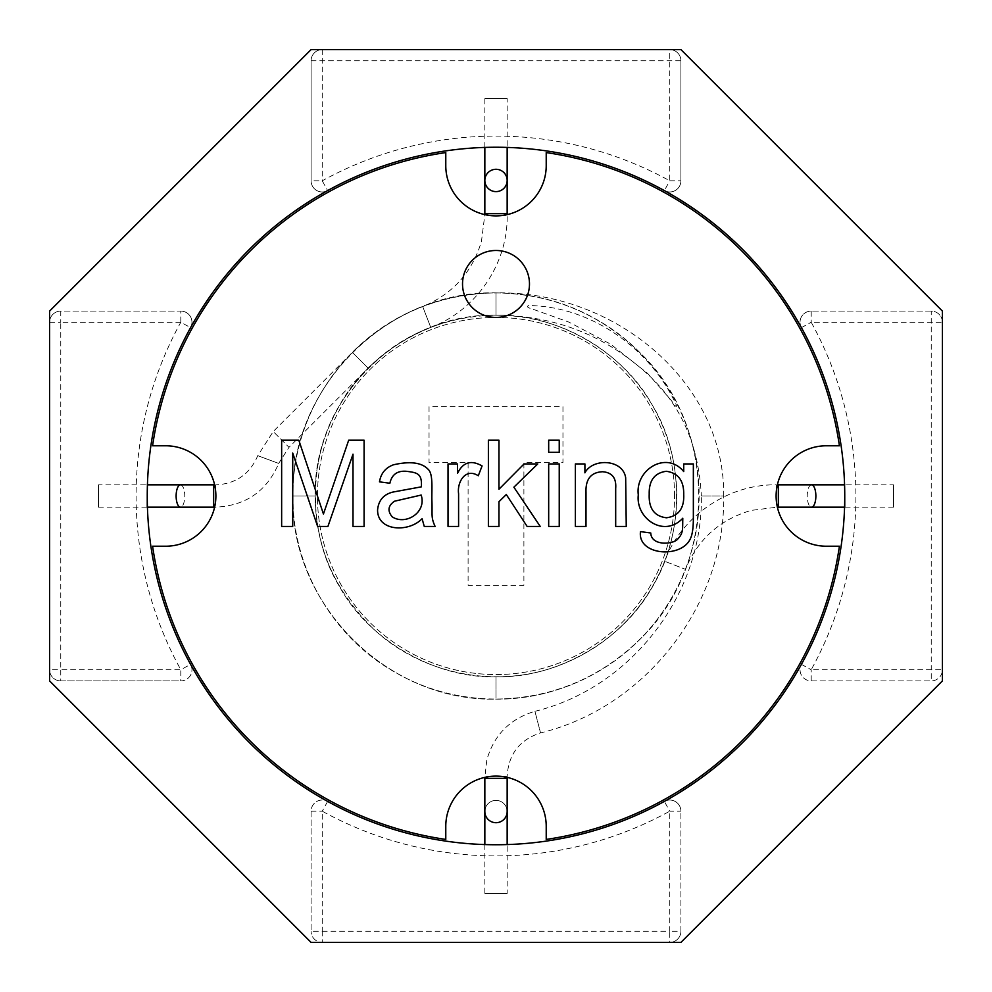 <?xml version="1.0" encoding="UTF-8"?>
<svg xmlns="http://www.w3.org/2000/svg" width="992" height="992" viewBox="0 0 992 992"><rect width="100%" height="100%" fill="white"/><g stroke="black" fill="none" stroke-linecap="round" stroke-linejoin="round"><path stroke-width="0.74" stroke-dasharray="4.96 3.72" d="M49.6 311.091L49.6 680.909L311.091 942.4L680.909 942.4L942.4 680.909L942.4 311.091L680.909 49.6L311.091 49.6L49.6 311.091M844.75 496A348.75 348.75 0 0 1 321.631 798.027A348.75 348.75 0 0 1 321.619 193.973A348.75 348.75 0 0 1 844.75 496L844.576 507.16M484.84 213.652L507.16 213.652L507.16 215.884L496 215.884A50.22 50.22 0 0 1 484.84 214.632L481.467 241.292C472.229 272.378 452.637 294.14 422.691 306.578L430.751 327.397L422.691 306.578C345.886 335.147 291.809 414.048 292.888 496C290.048 604.463 387.537 701.952 496 699.112C551.713 698.219 599.59 678.392 639.617 639.617C718.332 564.932 718.332 427.068 639.617 352.383C599.59 313.608 551.713 293.781 496 292.888C615.685 290.681 725.251 383.21 723.664 496L701.344 496C698.839 445.755 681.219 405.418 648.508 374.964C605.554 335.383 554.714 315.468 496 315.208L496 292.888C440.25 293.706 392.373 313.534 352.383 352.383L368.156 368.156C403.756 333.585 446.375 315.94 496 315.208C520.465 315.258 543.963 320.032 566.519 329.53C598.511 343.294 624.514 364.424 644.527 392.919C664.392 421.91 675.106 453.952 676.656 489.056C677.871 530.249 666.612 567.697 642.89 601.4C622.418 629.585 596.08 650.318 563.853 663.574C501.034 689.911 423.373 676.11 373.166 628.655C334.577 590.575 315.258 546.356 315.208 496L292.888 496C290.086 387.463 387.463 290.086 496 292.888L496 315.208C399.404 312.716 312.716 399.379 315.208 496L292.888 496L315.208 496C315.654 529.306 323.727 559.438 339.425 586.396C368.317 639.989 435.141 678.578 496 676.792C556.859 678.578 623.683 639.989 652.575 586.396C684.542 534.589 684.542 457.411 652.575 405.604C623.683 352.011 556.859 313.422 496 315.208C435.141 313.422 368.317 352.011 339.425 405.604C307.458 457.411 307.458 534.589 339.425 586.396C368.317 639.989 435.141 678.578 496 676.792C568.937 677.747 639.17 629.622 664.603 561.249C681.43 516.038 727.88 484.208 776.116 484.84L776.116 496A50.22 50.22 0 0 0 777.368 507.16L751.266 510.384C719.907 519.51 697.959 539.152 685.422 569.309L664.603 561.249L685.422 569.309C656.853 646.114 577.952 700.191 496 699.112L496 676.792L496 699.112C386.372 701.691 289.875 603.434 292.888 496C292.206 423.882 333.535 353.375 396.812 318.754C457.039 284.369 534.961 284.369 595.188 318.754C658.465 353.375 699.794 423.882 699.112 496C699.794 568.118 658.465 638.625 595.188 673.246C534.961 707.631 457.039 707.631 396.812 673.246C333.535 638.625 292.206 568.118 292.888 496L315.208 496C314.253 423.063 362.378 352.83 430.751 327.397C475.962 310.57 507.792 264.12 507.16 215.884L496 215.884A50.22 50.22 0 0 0 507.16 214.632M778.348 507.16L778.348 484.84L776.116 484.84L776.116 496A50.22 50.22 0 0 1 777.368 484.84M213.652 507.16L213.652 484.84L215.884 484.84L215.884 496A50.22 50.22 0 0 1 214.632 507.16L215.884 507.16C245.929 505.66 266.873 491.077 278.69 463.413L257.759 455.675L278.69 463.413L288.994 447.318L273.222 431.545L352.383 352.383L368.156 368.156L288.994 447.318L273.222 431.545L257.759 455.675C249.872 474.126 235.922 483.848 215.884 484.84L215.884 496A50.22 50.22 0 0 0 214.632 484.84M528.81 305.524C524.148 307.309 533.485 309.244 535.581 310.161L568.912 322.115L610.576 344.125L647.553 373.327L670.89 399.987C672.402 401.772 677.573 409.795 676.209 404.823C650.529 348.651 591.393 306.416 528.81 305.524M507.16 777.368A50.22 50.22 0 0 0 484.84 777.368L486.812 759.971C493.966 734.973 510 718.754 534.924 711.314L540.553 732.914L534.924 711.314C630.763 688.064 702.993 594.642 701.344 496L723.664 496C725.474 604.512 646.015 707.321 540.553 732.914C519.634 739.759 508.512 754.156 507.16 776.116L484.84 776.116L507.16 776.116L507.16 778.348L484.84 778.348M507.16 893.569L484.84 893.569L507.16 893.569L507.16 844.576M507.16 811.543A11.16 11.16 0 0 0 496 800.383A11.16 11.16 0 0 0 484.84 811.543A11.16 11.16 0 0 1 496 800.383A11.16 11.16 0 0 1 507.16 811.543M893.581 484.84L893.569 507.16L893.581 484.84L844.576 484.84M507.16 98.431L484.84 98.419L507.16 98.431L507.16 147.424M507.16 180.445A11.16 11.16 90 0 1 496 191.605A11.16 11.16 90 0 1 484.84 180.445M98.419 484.84L98.431 507.16L98.419 484.84L147.25 484.84L147.424 507.16M147.424 484.84L147.25 496M650.764 533.002C651.198 545.116 669.712 544.794 676.594 540.181C683.525 533.547 682.521 530.088 682.794 518.246C663.983 538.321 635.463 518.357 638.302 494.884C634.992 469.786 666.326 450.294 683.724 471.572L683.724 463.934L693.358 463.934L693.358 517.96C693.371 527.707 692.379 534.626 690.382 538.693C681.417 558.843 637.348 555.458 640.485 531.625L650.764 533.002M649.214 494.14C648.594 508.4 654.336 516.286 666.438 517.787C678.54 516.175 684.306 508.4 683.724 494.475C683.947 480.636 678.131 472.911 666.264 471.287C654.546 472.911 648.867 480.537 649.214 494.14M674.56 496A178.56 178.56 0 0 0 406.72 341.36A178.56 178.56 0 0 0 406.72 650.64A178.56 178.56 0 0 0 674.56 496A178.56 178.56 0 0 1 496 674.56A178.56 178.56 0 0 1 317.44 496A178.56 178.56 0 0 1 496 317.44A178.56 178.56 0 0 1 674.56 496M165.664 546.22L152.582 546.22A347.076 347.076 0 0 0 445.78 839.418L445.78 826.336A50.22 50.22 0 0 1 496 776.116A50.22 50.22 0 0 1 546.22 826.336L546.22 839.418A347.076 347.076 0 0 0 839.418 546.22L826.336 546.22A50.22 50.22 0 0 1 776.116 496A50.22 50.22 0 0 1 826.336 445.78L839.418 445.78A347.076 347.076 0 0 0 546.22 152.582L546.22 165.664A50.22 50.22 0 0 1 496 215.884A50.22 50.22 0 0 1 445.78 165.664L445.78 152.582A347.076 347.076 0 0 0 152.582 445.78L165.664 445.78A50.22 50.22 0 0 1 215.884 496A50.22 50.22 0 0 1 165.664 546.22L152.582 546.22L165.664 546.22A50.22 50.22 0 0 0 215.884 496A50.22 50.22 0 0 0 165.664 445.78M458.589 526.454L448.024 526.454L448.024 463.934L457.498 463.934L457.498 473.407C462.942 462.16 471.126 459.668 482.075 465.942L478.293 475.763C465.446 467.492 456.928 482.149 458.589 493.731L458.589 526.454M392.162 516.807C405.517 525.673 426.882 512.591 421.166 495.058L394.58 501.196C388.083 505.585 387.277 510.793 392.162 516.807M424.266 526.454L422.084 518.704C408.952 532.592 377.431 531.576 377.58 509.975C378.498 500.365 383.606 494.388 392.906 492.069L421.389 486.836C422.146 473.407 417.359 472.663 406.286 471.287C397.284 470.605 391.815 474.585 389.868 483.228L379.477 481.852C380.891 473.345 385.566 467.666 393.489 464.789C410.118 461.02 421.637 462.495 428.048 469.216C433.343 473.692 431.582 489.23 431.892 500.34C432.475 515.728 430.813 516.981 435.116 526.454L424.266 526.454M298.803 440.163L323.442 514.005L348.7 440.163L364.089 440.163L364.089 526.454L353.003 526.454L353.003 454.175L327.918 526.454L317.638 526.454L292.727 453.084L292.727 526.454L281.641 526.454L281.641 440.163L298.803 440.163M546.22 839.418L546.22 826.336L546.22 839.418A347.076 347.076 0 0 0 839.418 546.22A347.076 347.076 0 0 1 546.22 839.418M445.78 826.336A50.22 50.22 0 0 1 496 776.116A50.22 50.22 0 0 1 546.22 826.336M839.418 445.78L826.336 445.78L839.418 445.78A347.076 347.076 0 0 0 546.22 152.582A347.076 347.076 0 0 1 839.418 445.78M826.336 546.22A50.22 50.22 0 0 1 776.116 496A50.22 50.22 0 0 1 826.336 445.78M445.78 152.582L445.78 165.664L445.78 152.582A347.076 347.076 0 0 0 152.582 445.78A347.076 347.076 0 0 1 445.78 152.582M546.22 165.664A50.22 50.22 0 0 1 496 215.884A50.22 50.22 0 0 1 445.78 165.664M445.78 839.418A347.076 347.076 0 0 1 152.582 546.22A347.076 347.076 0 0 0 445.78 839.418M562.96 406.72L562.96 462.52L523.9 462.52L523.9 585.28L468.1 585.28L468.1 462.52L429.04 462.52L429.04 406.72L562.96 406.72L562.96 462.52L523.9 462.52L523.9 585.28L468.1 585.28L468.1 462.52L429.04 462.52L429.04 406.72L562.96 406.72M498.951 526.454L488.386 526.454L488.386 440.163L498.951 440.163L498.951 489.254L524.049 463.934L537.763 463.934L513.881 487.184L540.243 526.454L527.149 526.454L506.304 494.537L498.951 501.716L498.951 526.454M559.24 452.278L548.675 452.278L548.675 440.163L559.24 440.163L559.24 452.278M559.24 526.454L548.675 526.454L548.675 463.934L559.24 463.934L559.24 526.454M585.999 526.454L575.372 526.454L575.372 463.934L584.908 463.934L584.908 472.837C592.695 457.87 622.939 459.073 625.667 477.772L626.25 526.454L615.685 526.454L615.685 488.448C616.478 478.07 612.138 472.502 602.652 471.746C591.046 472.217 585.491 479.086 585.999 492.354L585.999 526.454M529.48 283.96A33.48 33.48 0 0 1 479.26 312.951A33.48 33.48 0 0 1 479.26 254.969A33.48 33.48 0 0 1 529.48 283.96M327.645 190.576A11.16 11.16 0 0 1 311.091 180.804L322.251 180.804L327.645 190.576A348.75 348.75 0 0 1 664.355 190.576L669.749 180.804L680.909 180.804A11.16 11.16 0 0 1 664.355 190.576A348.75 348.75 0 0 0 327.645 190.576A11.16 11.16 0 0 1 311.091 180.804L311.091 60.76A11.16 11.16 0 0 1 322.251 49.6L669.749 49.6A11.16 11.16 0 0 1 680.909 60.76L680.909 180.804A11.16 11.16 0 0 1 664.355 190.576A348.75 348.75 0 0 0 327.645 190.576A11.16 11.16 0 0 1 311.091 180.804L311.091 60.76A11.16 11.16 0 0 1 322.251 49.6L669.749 49.6A11.16 11.16 0 0 1 680.909 60.76L680.909 180.804M801.424 327.645A11.16 11.16 0 0 1 811.196 311.091A11.16 11.16 0 0 0 801.424 327.645A348.75 348.75 0 0 1 801.424 664.355A348.75 348.75 0 0 0 801.424 327.645A11.16 11.16 0 0 1 811.196 311.091L811.196 322.251L801.424 327.645A348.75 348.75 0 0 1 801.424 664.355L811.196 669.749L811.196 680.909A11.16 11.16 0 0 1 801.424 664.355A11.16 11.16 0 0 0 811.196 680.909L931.24 680.909L811.196 680.909M931.24 311.091L811.196 311.091L931.24 311.091A11.16 11.16 0 0 1 942.4 322.251L942.4 669.749A11.16 11.16 0 0 1 931.24 680.909L931.24 669.749L811.196 669.749A359.91 359.91 0 0 0 811.196 322.251L931.24 322.251L931.24 669.749L942.4 669.749A11.16 11.16 0 0 1 931.24 680.909A11.16 11.16 0 0 0 942.4 669.749L942.4 322.251L931.24 322.251L931.24 311.091A11.16 11.16 0 0 1 942.4 322.251M190.576 664.355A348.75 348.75 0 0 1 190.576 327.645A11.16 11.16 0 0 0 180.804 311.091L60.76 311.091A11.16 11.16 0 0 0 49.6 322.251A11.16 11.16 0 0 1 60.76 311.091L60.76 322.251L49.6 322.251L49.6 669.749A11.16 11.16 0 0 0 60.76 680.909A11.16 11.16 0 0 1 49.6 669.749L60.76 669.749L60.76 680.909L180.804 680.909A11.16 11.16 0 0 0 190.576 664.355A11.16 11.16 0 0 1 180.804 680.909L180.804 669.749L190.576 664.355A348.75 348.75 0 0 1 190.576 327.645A348.75 348.75 0 0 0 190.576 664.355M180.804 311.091A11.16 11.16 0 0 1 190.576 327.645L180.804 322.251L180.804 311.091L60.76 311.091A11.16 11.16 0 0 0 49.6 322.251L49.6 669.749M60.76 680.909L180.804 680.909M327.645 801.424L322.251 811.196L311.091 811.196A11.16 11.16 0 0 1 327.645 801.424A11.16 11.16 0 0 0 311.091 811.196L311.091 931.24L322.251 931.24L322.251 942.4A11.16 11.16 0 0 1 311.091 931.24A11.16 11.16 0 0 0 322.251 942.4L669.749 942.4A11.16 11.16 0 0 0 680.909 931.24A11.16 11.16 0 0 1 669.749 942.4L669.749 931.24L680.909 931.24L680.909 811.196A11.16 11.16 0 0 0 664.355 801.424A11.16 11.16 0 0 1 680.909 811.196L669.749 811.196L664.355 801.424A348.75 348.75 0 0 1 327.645 801.424A348.75 348.75 0 0 0 664.355 801.424M322.251 942.4L669.749 942.4A11.16 11.16 0 0 0 680.909 931.24L680.909 811.196M311.091 811.196L311.091 931.24M507.16 844.75L484.84 844.75L507.16 844.75M811.555 484.84A11.16 4.328 -90 0 0 807.228 496A11.16 4.328 -90 0 0 811.543 507.16M507.16 147.25L484.84 147.25L507.16 147.25M180.445 484.84A11.16 4.328 -90 0 1 184.772 496A11.16 4.328 -90 0 1 180.457 507.16M322.251 49.6L322.251 180.804A359.91 359.91 0 0 1 669.749 180.804L669.749 49.6M311.091 60.76L680.909 60.76M180.804 322.251L60.76 322.251L60.76 669.749L180.804 669.749A359.91 359.91 0 0 1 180.804 322.251M322.251 931.24L669.749 931.24L669.749 811.196A359.91 359.91 0 0 1 322.251 811.196L322.251 931.24M484.84 844.576L484.84 893.569M893.581 507.16L844.75 507.16M484.84 147.424L484.84 98.431M98.419 507.16L147.25 507.16"/><path stroke-width="1.49" d="M49.6 311.091L49.6 680.909L311.091 942.4L680.909 942.4L942.4 680.909L942.4 311.091L680.909 49.6L311.091 49.6L49.6 311.091M844.75 496A348.75 348.75 0 0 1 321.631 798.027A348.75 348.75 0 0 1 321.619 193.973A348.75 348.75 0 0 1 844.75 496L844.75 507.16L778.348 507.16L778.348 484.84L777.368 484.84A50.22 50.22 0 0 1 826.336 445.78L839.418 445.78A347.076 347.076 0 0 0 546.22 152.582L546.22 165.664A50.22 50.22 0 0 1 496 215.884A50.22 50.22 0 0 1 445.78 165.664L445.78 152.582A347.076 347.076 0 0 0 152.582 445.78L165.664 445.78A50.22 50.22 0 0 1 215.884 496A50.22 50.22 0 0 1 165.664 546.22L152.582 546.22A347.076 347.076 0 0 0 445.78 839.418L445.78 826.336A50.22 50.22 0 0 1 496 776.116A50.22 50.22 0 0 1 546.22 826.336L546.22 839.418A347.076 347.076 0 0 0 839.418 546.22L826.336 546.22A50.22 50.22 0 0 1 776.116 496A50.22 50.22 0 0 1 826.336 445.78M147.25 496L147.25 507.16L213.652 507.16L213.652 484.84L214.632 484.84A50.22 50.22 0 0 0 165.664 445.78M484.84 844.75L484.84 811.543A11.16 11.16 0 0 0 496 822.703A11.16 11.16 0 0 0 507.16 811.543L507.16 777.368A50.22 50.22 0 0 1 546.22 826.336M507.16 844.75L507.16 811.543A11.16 11.16 0 0 1 496 822.703A11.16 11.16 0 0 1 484.84 811.543L484.84 778.348L507.16 778.348M778.348 484.84L844.75 484.84M507.16 147.25L507.16 180.445A11.16 11.16 90 0 1 490.42 190.117A11.16 11.16 90 0 1 490.42 170.785A11.16 11.16 90 0 1 507.16 180.445L507.16 214.632A50.22 50.22 0 0 0 546.22 165.664M484.84 147.25L484.84 180.445A11.16 11.16 90 0 1 496 169.285A11.16 11.16 90 0 1 507.16 180.445M213.652 484.84L147.25 484.84M650.764 533.002C651.198 545.116 669.712 544.794 676.594 540.181C683.525 533.547 682.521 530.088 682.794 518.246C663.983 538.321 635.463 518.357 638.302 494.884C634.992 469.786 666.326 450.294 683.724 471.572L683.724 463.934L693.358 463.934L693.358 517.96C693.371 527.707 692.379 534.626 690.382 538.693C681.417 558.843 637.348 555.458 640.485 531.625L650.764 533.002M649.214 494.14C648.594 508.4 654.336 516.286 666.438 517.787C678.54 516.175 684.306 508.4 683.724 494.475C683.947 480.636 678.131 472.911 666.264 471.287C654.546 472.911 648.867 480.537 649.214 494.14M559.24 526.454L548.675 526.454L548.675 463.934L559.24 463.934L559.24 526.454M498.951 526.454L488.386 526.454L488.386 440.163L498.951 440.163L498.951 489.254L524.049 463.934L537.763 463.934L513.881 487.184L540.243 526.454L527.149 526.454L506.304 494.537L498.951 501.716L498.951 526.454M424.266 526.454L422.084 518.704C408.952 532.592 377.431 531.576 377.58 509.975C378.498 500.365 383.606 494.388 392.906 492.069L421.389 486.836C422.146 473.407 417.359 472.663 406.286 471.287C397.284 470.605 391.815 474.585 389.868 483.228L379.477 481.852C380.891 473.345 385.566 467.666 393.489 464.789C410.118 461.02 421.637 462.495 428.048 469.216C433.343 473.692 431.582 489.23 431.892 500.34C432.475 515.728 430.813 516.981 435.116 526.454L424.266 526.454M292.727 526.454L281.641 526.454L281.641 440.163L298.803 440.163L323.442 514.005L348.7 440.163L364.089 440.163L364.089 526.454L353.003 526.454L353.003 454.175L327.918 526.454L317.638 526.454L292.727 453.084L292.727 526.454M458.589 526.454L448.024 526.454L448.024 463.934L457.498 463.934L457.498 473.407C462.942 462.16 471.126 459.668 482.075 465.942L478.293 475.763C465.446 467.492 456.928 482.149 458.589 493.731L458.589 526.454M559.24 452.278L548.675 452.278L548.675 440.163L559.24 440.163L559.24 452.278M585.999 526.454L575.372 526.454L575.372 463.934L584.908 463.934L584.908 472.837C592.695 457.87 622.939 459.073 625.667 477.772L626.25 526.454L615.685 526.454L615.685 488.448C616.478 478.07 612.138 472.502 602.652 471.746C591.046 472.217 585.491 479.086 585.999 492.354L585.999 526.454M529.48 283.96A33.48 33.48 0 0 1 479.26 312.951A33.48 33.48 0 0 1 479.26 254.969A33.48 33.48 0 0 1 529.48 283.96M165.664 546.22A50.22 50.22 0 0 0 214.632 507.16L213.652 507.16M484.84 778.348L484.84 777.368A50.22 50.22 0 0 0 445.78 826.336M778.348 507.16L777.368 507.16A50.22 50.22 0 0 0 826.336 546.22M445.78 165.664A50.22 50.22 0 0 0 484.84 214.632L484.84 213.652L507.16 213.652M392.162 516.807C405.517 525.673 426.882 512.591 421.166 495.058L394.58 501.196C388.083 505.585 387.277 510.793 392.162 516.807M811.543 507.16A11.16 4.328 -90 0 0 815.87 496A11.16 4.328 -90 0 0 811.555 484.84M180.457 507.16A11.16 4.328 -90 0 1 176.13 496A11.16 4.328 -90 0 1 180.445 484.84M484.84 213.652L484.84 180.445"/></g></svg>
